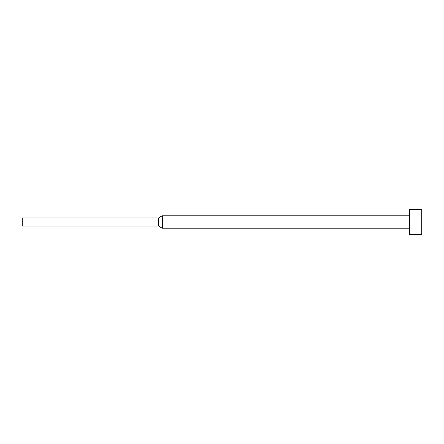 <?xml version="1.0" encoding="UTF-8"?>
<svg xmlns="http://www.w3.org/2000/svg" width="444" height="444" viewBox="0 0 444 444"><rect width="100%" height="100%" fill="white"/><g stroke="black" fill="none" stroke-linecap="round" stroke-linejoin="round"><path stroke-width="0.67" d="M409.44 222L409.44 234.36L421.8 234.36L421.8 209.64L409.44 209.64L409.44 222M158.697 217.882L158.697 226.118L22.2 226.118L22.2 217.882L158.697 217.882L162.265 215.823L162.265 228.177L409.44 228.177M158.697 226.118L162.265 228.177M162.265 215.823L409.44 215.823"/></g></svg>
